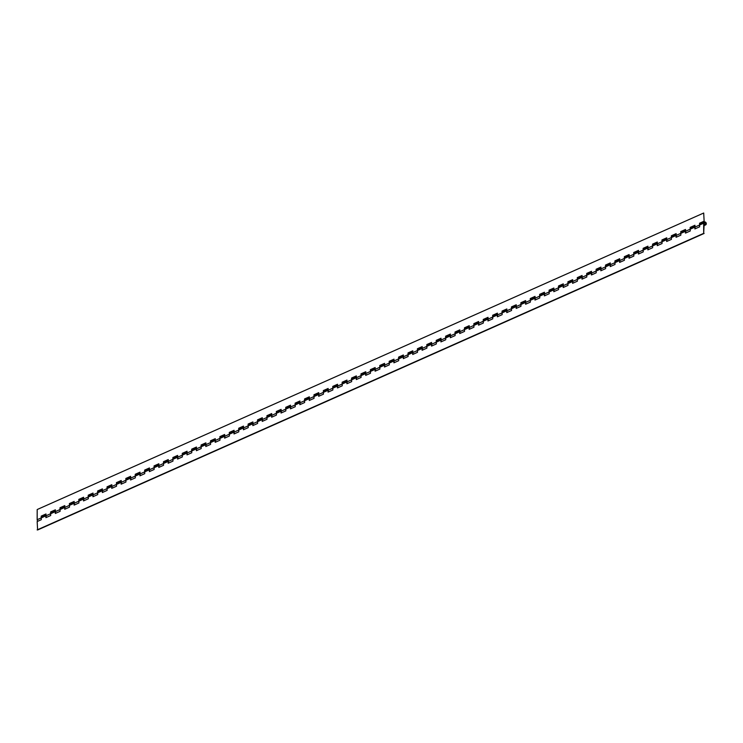 <?xml version="1.0" encoding="UTF-8"?>
<svg xmlns="http://www.w3.org/2000/svg" width="743" height="743" viewBox="0 0 743 743"><rect width="100%" height="100%" fill="white"/><g stroke="black" fill="none" stroke-linecap="round" stroke-linejoin="round"><path stroke-width="1.11" d="M705.711 223.597A0.864 0.687 66 0 0 704.271 223.309A0.864 0.687 66 0 0 705.711 223.597M690.247 229.717A1.57 1.245 -114 0 1 690.173 229.206L685.548 231.268A1.57 1.245 66 0 0 686.272 232.754M694.956 225.556L690.619 227.479L690.619 228.175A1.57 1.245 -114 0 1 690.879 228.017A1.57 1.245 66 0 0 690.247 229.178L690.247 230.989L685.464 233.116L685.473 231.296A1.57 1.245 -114 0 1 685.548 230.813M680.839 233.906A1.57 1.245 -114 0 1 680.764 233.395L676.139 235.447A1.57 1.245 66 0 0 676.864 236.943M685.548 229.736L681.21 231.667L681.21 232.355A1.57 1.245 -114 0 1 681.47 232.206M671.44 238.085A1.57 1.245 -114 0 1 671.366 237.574L666.731 239.636A1.57 1.245 66 0 0 667.465 241.122M676.139 233.924L671.811 235.856L671.811 236.543A1.57 1.245 -114 0 1 672.062 236.395L671.811 236.506M662.032 242.274A1.57 1.245 -114 0 1 661.957 241.763L657.332 243.815A1.57 1.245 66 0 0 658.057 245.311M666.74 238.113L662.403 240.035L662.403 240.723A1.57 1.245 -114 0 1 662.663 240.574M652.623 246.453A1.57 1.245 -114 0 1 652.549 245.942L647.924 248.004A1.57 1.245 66 0 0 648.648 249.49M657.332 242.292L652.995 244.224L652.995 244.911A1.57 1.245 -114 0 1 653.255 244.763L652.995 244.874M643.224 250.642A1.57 1.245 -114 0 1 643.15 250.131L638.516 252.183A1.57 1.245 66 0 0 639.24 253.679M647.924 246.481L643.596 248.403L643.596 249.091A1.57 1.245 -114 0 1 643.847 248.942M633.816 254.821A1.57 1.245 -114 0 1 633.742 254.31L629.117 256.372A1.57 1.245 66 0 0 629.841 257.858M638.525 250.66L634.188 252.592L634.188 253.279A1.57 1.245 -114 0 1 634.448 253.131L634.188 253.242M624.408 259.01A1.57 1.245 -114 0 1 624.334 258.499L619.708 260.552A1.57 1.245 66 0 0 620.433 262.047M629.117 254.849L624.779 256.772L624.779 257.459A1.57 1.245 -114 0 1 625.039 257.31M615 263.189A1.57 1.245 -114 0 1 614.935 262.678L610.3 264.74A1.57 1.245 66 0 0 611.025 266.226M619.708 259.028L615.38 260.96L615.38 261.647A1.57 1.245 -114 0 1 615.631 261.499M605.601 267.378A1.57 1.245 -114 0 1 605.526 266.867L600.901 268.929A1.57 1.245 66 0 0 601.626 270.415M610.3 263.217L605.972 265.14L605.972 265.827A1.57 1.245 -114 0 1 606.232 265.678M596.192 271.557A1.57 1.245 -114 0 1 596.118 271.046L591.493 273.108A1.57 1.245 66 0 0 592.217 274.594M600.901 267.396L596.564 269.328L596.564 270.015A1.57 1.245 -114 0 1 596.824 269.867M586.784 275.746A1.57 1.245 -114 0 1 586.719 275.235L582.085 277.297A1.57 1.245 66 0 0 582.809 278.783M591.493 271.585L587.165 273.508L587.156 274.195A1.57 1.245 -114 0 1 587.416 274.046A1.57 1.245 66 0 0 586.784 275.198L586.784 277.009L582.01 279.136L582.01 277.325A1.57 1.245 -114 0 1 582.085 276.842M577.385 279.925A1.57 1.245 -114 0 1 577.311 279.414L572.677 281.476A1.57 1.245 66 0 0 573.41 282.962M582.085 275.764L577.757 277.696L577.757 278.384A1.57 1.245 -114 0 1 578.008 278.235M567.977 284.114A1.57 1.245 -114 0 1 567.903 283.603L563.278 285.665A1.57 1.245 66 0 0 564.002 287.151M572.686 279.953L568.349 281.876L568.349 282.572A1.57 1.245 -114 0 1 568.609 282.414M558.569 288.303A1.57 1.245 -114 0 1 558.495 287.782L553.869 289.844A1.57 1.245 66 0 0 554.594 291.33M563.278 284.132L558.95 286.064L558.94 286.752A1.57 1.245 -114 0 1 559.2 286.603M549.17 292.482A1.57 1.245 -114 0 1 549.096 291.971L544.461 294.033A1.57 1.245 66 0 0 545.195 295.519M553.869 288.321L549.541 290.244L549.541 290.94A1.57 1.245 -114 0 1 549.792 290.782L549.541 290.903M539.762 296.671A1.57 1.245 -114 0 1 539.687 296.151L535.062 298.212A1.57 1.245 66 0 0 535.787 299.698M544.47 292.501L540.133 294.432L540.133 295.12A1.57 1.245 -114 0 1 540.393 294.971M530.353 300.85A1.57 1.245 -114 0 1 530.279 300.339L525.654 302.401A1.57 1.245 66 0 0 526.378 303.887M530.725 299.308A1.57 1.245 -114 0 1 530.985 299.15L530.288 298.528L530.279 300.339M520.954 305.039A1.57 1.245 -114 0 1 520.88 304.528L516.246 306.58A1.57 1.245 66 0 0 516.97 308.076M525.654 300.869L521.326 302.8L521.326 303.488A1.57 1.245 -114 0 1 521.577 303.339M511.546 309.218A1.57 1.245 -114 0 1 511.472 308.707L506.847 310.769A1.57 1.245 66 0 0 507.571 312.255M516.255 305.057L511.918 306.98L511.918 307.676A1.57 1.245 -114 0 1 512.178 307.518M502.138 313.407A1.57 1.245 -114 0 1 502.064 312.896L497.438 314.948A1.57 1.245 66 0 0 498.163 316.444M506.847 309.237L502.509 311.168L502.509 311.856A1.57 1.245 -114 0 1 502.77 311.707M492.73 317.586A1.57 1.245 -114 0 1 492.665 317.075L488.03 319.137A1.57 1.245 66 0 0 488.755 320.623M497.438 313.425L493.111 315.357L493.111 316.044A1.57 1.245 -114 0 1 493.361 315.896M483.331 321.775A1.57 1.245 -114 0 1 483.256 321.264L478.631 323.316A1.57 1.245 66 0 0 479.356 324.812M488.04 317.614L483.702 319.536L483.702 320.224A1.57 1.245 -114 0 1 483.962 320.075M473.923 325.954A1.57 1.245 -114 0 1 473.848 325.443L469.223 327.505A1.57 1.245 66 0 0 469.947 328.991M478.631 321.793L474.294 323.725L474.294 324.412A1.57 1.245 -114 0 1 474.554 324.264M464.514 330.143A1.57 1.245 -114 0 1 464.449 329.632L459.815 331.684A1.57 1.245 66 0 0 460.539 333.18M469.223 325.982L464.895 327.904L464.886 328.592A1.57 1.245 -114 0 1 465.146 328.443M455.115 334.322A1.57 1.245 -114 0 1 455.041 333.811L450.407 335.873A1.57 1.245 66 0 0 451.14 337.359M459.815 330.161L455.487 332.093L455.487 332.78A1.57 1.245 -114 0 1 455.747 332.632M445.707 338.511A1.57 1.245 -114 0 1 445.633 338L441.008 340.053A1.57 1.245 66 0 0 441.732 341.548M450.416 334.35L446.079 336.273L446.079 336.96A1.57 1.245 -114 0 1 446.339 336.811A1.57 1.245 66 0 0 445.707 337.963L445.707 339.774L440.924 341.901L440.933 340.09A1.57 1.245 -114 0 1 441.008 339.607M436.299 342.69A1.57 1.245 -114 0 1 436.225 342.179L431.599 344.241A1.57 1.245 66 0 0 432.324 345.727M441.008 338.529L436.68 340.461L436.67 341.148A1.57 1.245 -114 0 1 436.93 341M426.9 346.879A1.57 1.245 -114 0 1 426.826 346.368L422.191 348.43A1.57 1.245 66 0 0 422.925 349.916M431.599 342.718L427.271 344.641L427.271 345.328A1.57 1.245 -114 0 1 427.522 345.179M417.492 351.058A1.57 1.245 -114 0 1 417.417 350.547L412.792 352.609A1.57 1.245 66 0 0 413.517 354.095M422.2 346.897L417.863 348.829L417.863 349.516A1.57 1.245 -114 0 1 418.123 349.368M408.083 355.247A1.57 1.245 -114 0 1 408.009 354.736L403.384 356.798A1.57 1.245 66 0 0 404.108 358.284M412.792 351.086L408.455 353.009L408.455 353.696A1.57 1.245 -114 0 1 408.715 353.547M398.685 359.426A1.57 1.245 -114 0 1 398.61 358.915L393.976 360.977A1.57 1.245 66 0 0 394.709 362.463M403.384 355.265L399.056 357.197L399.056 357.885A1.57 1.245 -114 0 1 399.307 357.736M389.276 363.615A1.57 1.245 -114 0 1 389.202 363.104L384.577 365.166A1.57 1.245 66 0 0 385.301 366.652M393.985 359.454L389.648 361.377L389.648 362.073A1.57 1.245 -114 0 1 389.908 361.915L389.648 362.036M379.868 367.804A1.57 1.245 -114 0 1 379.794 367.283L375.169 369.345A1.57 1.245 66 0 0 375.893 370.831M384.577 363.633L380.24 365.565L380.24 366.253A1.57 1.245 -114 0 1 380.5 366.104M370.469 371.983A1.57 1.245 -114 0 1 370.395 371.472L365.76 373.534A1.57 1.245 66 0 0 366.485 375.02M375.169 367.822L370.841 369.745L370.841 370.441A1.57 1.245 -114 0 1 371.091 370.283M361.061 376.172A1.57 1.245 -114 0 1 360.987 375.661L356.361 377.713A1.57 1.245 66 0 0 357.086 379.199M365.77 372.002L361.432 373.933L361.432 374.621A1.57 1.245 -114 0 1 361.692 374.472M351.653 380.351A1.57 1.245 -114 0 1 351.578 379.84L346.953 381.902A1.57 1.245 66 0 0 347.678 383.388M356.361 376.19L352.024 378.113L352.024 378.809A1.57 1.245 -114 0 1 352.284 378.651M342.244 384.54A1.57 1.245 -114 0 1 342.179 384.029L337.545 386.081A1.57 1.245 66 0 0 338.269 387.577M346.953 380.37L342.625 382.301L342.625 382.989A1.57 1.245 -114 0 1 342.876 382.84A1.57 1.245 66 0 0 342.254 383.992L342.244 385.803L337.471 387.93L337.471 386.119A1.57 1.245 -114 0 1 337.545 385.636M332.845 388.719A1.57 1.245 -114 0 1 332.771 388.208L328.146 390.27A1.57 1.245 66 0 0 328.87 391.756M337.545 384.558L333.217 386.481L333.217 387.177A1.57 1.245 -114 0 1 333.477 387.029M323.437 392.908A1.57 1.245 -114 0 1 323.363 392.397L318.738 394.449A1.57 1.245 66 0 0 319.462 395.945M328.146 388.738L323.809 390.669L323.809 391.357A1.57 1.245 -114 0 1 324.069 391.208A1.57 1.245 66 0 0 323.437 392.36L323.437 394.171L318.663 396.298L318.663 394.487A1.57 1.245 -114 0 1 318.738 394.004M314.029 397.087A1.57 1.245 -114 0 1 313.955 396.576L309.329 398.638A1.57 1.245 66 0 0 310.054 400.124M318.738 392.926L314.41 394.858L314.4 395.545A1.57 1.245 -114 0 1 314.661 395.397M304.63 401.276A1.57 1.245 -114 0 1 304.556 400.765L299.921 402.817A1.57 1.245 66 0 0 300.655 404.313M309.329 397.115L305.001 399.037L305.001 399.725A1.57 1.245 -114 0 1 305.252 399.576L305.001 399.688M295.222 405.455A1.57 1.245 -114 0 1 295.147 404.944L290.522 407.006A1.57 1.245 66 0 0 291.247 408.492M299.931 401.294L295.593 403.226L295.593 403.913A1.57 1.245 -114 0 1 295.853 403.765M285.814 409.644A1.57 1.245 -114 0 1 285.739 409.133L281.114 411.185A1.57 1.245 66 0 0 281.838 412.681M290.522 405.483L286.185 407.405L286.185 408.093A1.57 1.245 -114 0 1 286.445 407.944L286.185 408.056M276.415 413.823A1.57 1.245 -114 0 1 276.34 413.312L271.706 415.374A1.57 1.245 66 0 0 272.44 416.86M281.114 409.662L276.786 411.594L276.786 412.281A1.57 1.245 -114 0 1 277.037 412.133M267.006 418.012A1.57 1.245 -114 0 1 266.932 417.501L262.307 419.554A1.57 1.245 66 0 0 263.031 421.049M271.715 413.851L267.378 415.774L267.378 416.461A1.57 1.245 -114 0 1 267.638 416.312L267.378 416.424M257.598 422.191A1.57 1.245 -114 0 1 257.524 421.68L252.899 423.742A1.57 1.245 66 0 0 253.623 425.228M262.307 418.03L257.97 419.962L257.97 420.649A1.57 1.245 -114 0 1 258.23 420.501M248.199 426.38A1.57 1.245 -114 0 1 248.125 425.869L243.49 427.931A1.57 1.245 66 0 0 244.215 429.417M252.899 422.219L248.571 424.142L248.571 424.829A1.57 1.245 -114 0 1 248.821 424.68M238.791 430.559A1.57 1.245 -114 0 1 238.717 430.048L234.091 432.11A1.57 1.245 66 0 0 234.816 433.596M243.5 426.398L239.162 428.33L239.162 429.017A1.57 1.245 -114 0 1 239.422 428.869M229.383 434.748A1.57 1.245 -114 0 1 229.308 434.237L224.683 436.299A1.57 1.245 66 0 0 225.408 437.785M234.091 430.587L229.754 432.51L229.754 433.206A1.57 1.245 -114 0 1 230.014 433.048M219.974 438.927A1.57 1.245 -114 0 1 219.909 438.416L215.275 440.478A1.57 1.245 66 0 0 215.999 441.964M224.683 434.766L220.355 436.698L220.355 437.386A1.57 1.245 -114 0 1 220.606 437.237M210.575 443.116A1.57 1.245 -114 0 1 210.501 442.605L205.876 444.667A1.57 1.245 66 0 0 206.6 446.153M215.284 438.955L210.947 440.878L210.947 441.574A1.57 1.245 -114 0 1 211.207 441.416M201.167 447.305A1.57 1.245 -114 0 1 201.093 446.784L196.468 448.846A1.57 1.245 66 0 0 197.192 450.332M205.876 443.134L201.539 445.066L201.539 445.754A1.57 1.245 -114 0 1 201.799 445.605M191.759 451.484A1.57 1.245 -114 0 1 191.694 450.973L187.06 453.035A1.57 1.245 66 0 0 187.784 454.521M196.468 447.323L192.14 449.246L192.131 449.942A1.57 1.245 -114 0 1 192.391 449.784M182.36 455.673A1.57 1.245 -114 0 1 182.286 455.162L177.651 457.214A1.57 1.245 66 0 0 178.385 458.7M187.06 451.503L182.732 453.434L182.732 454.122A1.57 1.245 -114 0 1 182.992 453.973A1.57 1.245 66 0 0 182.36 455.125L182.351 456.936L177.577 459.063L177.577 457.251A1.57 1.245 -114 0 1 177.661 456.769M172.952 459.852A1.57 1.245 -114 0 1 172.878 459.341L168.252 461.403A1.57 1.245 66 0 0 168.977 462.889M177.661 455.691L173.323 457.614L173.323 458.31A1.57 1.245 -114 0 1 173.583 458.152M163.544 464.041A1.57 1.245 -114 0 1 163.469 463.53L158.844 465.582A1.57 1.245 66 0 0 159.569 467.078M168.252 459.871L163.924 461.802L163.915 462.49A1.57 1.245 -114 0 1 164.175 462.341M154.145 468.22A1.57 1.245 -114 0 1 154.07 467.709L149.436 469.771A1.57 1.245 66 0 0 150.17 471.257M158.844 464.059L154.516 465.991L154.516 466.678A1.57 1.245 -114 0 1 154.767 466.53M144.736 472.409A1.57 1.245 -114 0 1 144.662 471.898L140.037 473.95A1.57 1.245 66 0 0 140.761 475.446M149.445 468.239L145.108 470.17L145.108 470.858A1.57 1.245 -114 0 1 145.368 470.709M135.328 476.588A1.57 1.245 -114 0 1 135.254 476.077L130.629 478.139A1.57 1.245 66 0 0 131.353 479.625M140.037 472.427L135.7 474.359L135.7 475.046A1.57 1.245 -114 0 1 135.96 474.898M125.929 480.777A1.57 1.245 -114 0 1 125.855 480.266L121.22 482.318A1.57 1.245 66 0 0 121.954 483.814M130.629 476.616L126.301 478.538L126.301 479.226A1.57 1.245 -114 0 1 126.551 479.077M116.521 484.956A1.57 1.245 -114 0 1 116.447 484.445L111.822 486.507A1.57 1.245 66 0 0 112.546 487.993M121.23 480.795L116.892 482.727L116.892 483.414A1.57 1.245 -114 0 1 117.153 483.266M107.113 489.145A1.57 1.245 -114 0 1 107.038 488.634L102.413 490.686A1.57 1.245 66 0 0 103.138 492.182M111.822 484.984L107.484 486.906L107.484 487.594A1.57 1.245 -114 0 1 107.744 487.445M97.714 493.324A1.57 1.245 -114 0 1 97.639 492.813L93.005 494.875A1.57 1.245 66 0 0 93.729 496.361M102.413 489.163L98.085 491.095L98.085 491.782A1.57 1.245 -114 0 1 98.336 491.634A1.57 1.245 66 0 0 97.714 492.785L97.704 494.597L92.931 496.723L92.931 494.912A1.57 1.245 -114 0 1 93.005 494.429M88.306 497.513A1.57 1.245 -114 0 1 88.231 497.002L83.606 499.055A1.57 1.245 66 0 0 84.331 500.55M93.014 493.352L88.677 495.275L88.677 495.962A1.57 1.245 -114 0 1 88.937 495.813M78.897 501.692A1.57 1.245 -114 0 1 78.823 501.181L74.198 503.243A1.57 1.245 66 0 0 74.922 504.729M83.606 497.531L79.269 499.463L79.269 500.15A1.57 1.245 -114 0 1 79.529 500.002A1.57 1.245 66 0 0 78.897 501.154L78.897 502.965L74.124 505.091L74.124 503.28A1.57 1.245 -114 0 1 74.198 502.797M69.489 505.881A1.57 1.245 -114 0 1 69.424 505.37L64.79 507.432A1.57 1.245 66 0 0 65.514 508.918M74.198 501.72L69.87 503.643L69.861 504.33A1.57 1.245 -114 0 1 70.121 504.181M60.09 510.06A1.57 1.245 -114 0 1 60.016 509.549L55.391 511.611A1.57 1.245 66 0 0 56.115 513.097M64.79 505.899L60.462 507.831L60.462 508.518A1.57 1.245 -114 0 1 60.722 508.37A1.57 1.245 66 0 0 60.09 509.522L60.09 511.333L55.307 513.459L55.316 511.648A1.57 1.245 -114 0 1 55.391 511.165M50.682 514.249A1.57 1.245 -114 0 1 50.608 513.738L45.982 515.8A1.57 1.245 66 0 0 46.707 517.286M55.391 510.088L51.053 512.011L51.053 512.707A1.57 1.245 -114 0 1 51.313 512.549M703.705 213.018L704.132 221.47L703.705 213.018L37.187 509.54L37.169 519.719A1.57 1.245 66 0 0 37.893 521.205M45.982 514.267L41.654 516.199L41.645 516.887A1.57 1.245 -114 0 1 41.905 516.738L41.645 516.849M41.274 518.428A1.57 1.245 -114 0 1 41.199 517.917L37.169 519.719M45.982 515.8L45.982 513.98L41.209 516.106L41.199 517.917M55.391 511.611L55.391 509.8L50.617 511.927L50.608 513.738M64.79 507.432L64.799 505.611L60.016 507.738L60.016 509.549M74.198 503.243L74.198 501.432L69.424 503.559L69.424 505.37M83.606 499.055L83.606 497.243L78.832 499.37L78.823 501.181M93.005 494.875L93.014 493.064L88.231 495.191L88.231 497.002M102.413 490.686L102.413 488.875L97.639 491.002L97.639 492.813M111.822 486.507L111.822 484.696L107.048 486.823L107.038 488.634M121.22 482.318L121.23 480.507L116.447 482.634L116.447 484.445M130.629 478.139L130.629 476.328L125.855 478.446L125.855 480.266M140.037 473.95L140.037 472.139L135.263 474.266L135.254 476.077M149.436 469.771L149.445 467.96L144.662 470.078L144.662 471.898M158.844 465.582L158.844 463.771L154.07 465.898L154.07 467.709M168.252 461.403L168.252 459.592L163.479 461.709L163.469 463.53M177.651 457.214L177.661 455.403L172.878 457.53L172.878 459.341M187.06 453.035L187.06 451.224L182.286 453.341L182.286 455.162M196.468 448.846L196.468 447.035L191.694 449.162L191.694 450.973M205.876 444.667L205.876 442.847L201.102 444.973L201.093 446.784M215.275 440.478L215.284 438.667L210.501 440.794L210.501 442.605M224.683 436.299L224.683 434.479L219.909 436.605L219.909 438.416M234.091 432.11L234.091 430.299L229.318 432.426L229.308 434.237M243.49 427.931L243.5 426.111L238.717 428.237L238.717 430.048M252.899 423.742L252.899 421.931L248.125 424.058L248.125 425.869M262.307 419.554L262.307 417.742L257.533 419.869L257.524 421.68M271.706 415.374L271.715 413.563L266.932 415.69L266.932 417.501M281.114 411.185L281.114 409.374L276.34 411.501L276.34 413.312M290.522 407.006L290.522 405.195L285.749 407.322L285.739 409.133M299.921 402.817L299.931 401.006L295.147 403.133L295.147 404.944M309.329 398.638L309.329 396.827L304.556 398.945L304.556 400.765M318.738 394.449L318.738 392.638L313.964 394.765L313.955 396.576M328.146 390.27L328.146 388.459L323.372 390.577L323.363 392.397M337.545 386.081L337.554 384.27L332.771 386.397L332.771 388.208M346.953 381.902L346.953 380.091L342.179 382.208L342.179 384.029M356.361 377.713L356.361 375.902L351.588 378.029L351.578 379.84M365.76 373.534L365.77 371.723L360.987 373.84L360.987 375.661M375.169 369.345L375.169 367.534L370.395 369.661L370.395 371.472M384.577 365.166L384.577 363.346L379.803 365.472L379.794 367.283M393.976 360.977L393.985 359.166L389.202 361.293L389.202 363.104M403.384 356.798L403.384 354.978L398.61 357.104L398.61 358.915M412.792 352.609L412.792 350.798L408.018 352.925L408.009 354.736M422.191 348.43L422.2 346.609L417.417 348.736L417.417 350.547M431.599 344.241L431.599 342.43L426.826 344.557L426.826 346.368M441.008 340.053L441.008 338.241L436.234 340.368L436.225 342.179M450.407 335.873L450.416 334.062L445.633 336.189L445.633 338M459.815 331.684L459.824 329.873L455.041 332L455.041 333.811M469.223 327.505L469.223 325.694L464.449 327.821L464.449 329.632M478.631 323.316L478.631 321.505L473.858 323.632L473.848 325.443M488.03 319.137L488.04 317.326L483.256 319.444L483.256 321.264M497.438 314.948L497.438 313.137L492.665 315.264L492.665 317.075M506.847 310.769L506.847 308.958L502.073 311.076L502.064 312.896M516.246 306.58L516.255 304.769L511.472 306.896L511.472 308.707M525.654 302.401L525.654 300.59L520.88 302.707L520.88 304.528M535.062 298.212L535.062 296.401L530.288 298.528M544.461 294.033L544.47 292.222L539.687 294.339L539.687 296.151M553.869 289.844L553.869 288.033L549.096 290.16L549.096 291.971M563.278 285.665L563.278 283.845L558.504 285.971L558.495 287.782M572.677 281.476L572.686 279.665L567.903 281.792L567.903 283.603M582.085 277.297L582.085 275.477L577.311 277.603L577.311 279.414M591.493 273.108L591.493 271.297L586.719 273.424L586.719 275.235M600.901 268.929L600.901 267.108L596.127 269.235L596.118 271.046M610.3 264.74L610.309 262.929L605.526 265.056L605.526 266.867M619.708 260.552L619.708 258.74L614.935 260.867L614.935 262.678M629.117 256.372L629.117 254.561L624.343 256.688L624.334 258.499M638.516 252.183L638.525 250.372L633.742 252.499L633.742 254.31M647.924 248.004L647.924 246.193L643.15 248.32L643.15 250.131M657.332 243.815L657.332 242.004L652.558 244.131L652.549 245.942M666.731 239.636L666.74 237.825L661.957 239.943L661.957 241.763M676.139 235.447L676.139 233.636L671.366 235.763L671.366 237.574M685.548 231.268L685.548 229.457L680.774 231.575L680.764 233.395M703.695 221.377L699.581 223.206L699.581 225.027L694.946 227.079L694.956 225.268L690.173 227.395L690.173 229.206M694.946 227.079A1.57 1.245 66 0 0 695.68 228.575M704.132 221.47L700.027 223.299L700.027 223.987A1.57 1.245 -114 0 1 700.277 223.838M699.655 225.538A1.57 1.245 -114 0 1 699.581 225.027M535.062 296.689L530.725 298.612M704.132 223.281A1.031 0.817 66 0 0 705.85 223.624A1.031 0.817 66 0 0 704.132 223.281M704.132 224.405A1.57 1.245 66 0 0 706.129 222.946A1.57 1.245 66 0 0 703.686 223.197L703.667 233.367L704.132 224.405M704.355 222.027L700.315 223.819A1.57 1.245 66 0 0 699.655 224.99L699.646 226.801L694.872 228.928L694.872 227.117A1.57 1.245 -114 0 1 694.946 226.634M685.548 230.395L681.507 232.188A1.57 1.245 66 0 0 680.839 233.358L680.839 235.169L676.065 237.296L676.065 235.485A1.57 1.245 -114 0 1 676.139 235.002M676.139 234.574L672.099 236.376A1.57 1.245 66 0 0 671.44 237.546L671.431 239.357L666.657 241.484L666.657 239.664A1.57 1.245 -114 0 1 666.731 239.19M666.74 238.763L662.7 240.556A1.57 1.245 66 0 0 662.032 241.726L662.032 243.537L657.249 245.664L657.258 243.853A1.57 1.245 -114 0 1 657.332 243.37M657.332 242.942L653.292 244.744A1.57 1.245 66 0 0 652.623 245.914L652.623 247.725L647.85 249.852L647.85 248.032A1.57 1.245 -114 0 1 647.924 247.558M647.924 247.131L643.884 248.924A1.57 1.245 66 0 0 643.224 250.094L643.215 251.905L638.441 254.032L638.441 252.221A1.57 1.245 -114 0 1 638.516 251.738M638.516 251.31L634.485 253.112A1.57 1.245 66 0 0 633.816 254.282L633.816 256.094L629.033 258.22L629.042 256.4A1.57 1.245 -114 0 1 629.117 255.926M629.117 255.499L625.077 257.292A1.57 1.245 66 0 0 624.408 258.462L624.408 260.273L619.634 262.4L619.634 260.589A1.57 1.245 -114 0 1 619.708 260.106M619.708 259.678L615.668 261.48A1.57 1.245 66 0 0 615.009 262.651L615 264.462L610.226 266.588L610.226 264.777A1.57 1.245 -114 0 1 610.3 264.294M610.3 263.867L606.269 265.66A1.57 1.245 66 0 0 605.601 266.83L605.601 268.641L600.818 270.768L600.827 268.957A1.57 1.245 -114 0 1 600.901 268.474M600.901 268.047L596.861 269.848A1.57 1.245 66 0 0 596.192 271.019L596.192 272.83L591.419 274.956L591.419 273.145A1.57 1.245 -114 0 1 591.493 272.662M582.085 276.415L578.045 278.216A1.57 1.245 66 0 0 577.385 279.387L577.376 281.198L572.602 283.324L572.602 281.513A1.57 1.245 -114 0 1 572.686 281.03M572.686 280.603L568.646 282.396A1.57 1.245 66 0 0 567.977 283.566L567.977 285.386L563.194 287.504L563.203 285.693A1.57 1.245 -114 0 1 563.278 285.21M563.278 284.792L559.238 286.584A1.57 1.245 66 0 0 558.569 287.755L558.569 289.566L553.795 291.693L553.795 289.881A1.57 1.245 -114 0 1 553.869 289.399M553.869 288.971L549.829 290.773A1.57 1.245 66 0 0 549.17 291.934L549.161 293.754L544.387 295.872L544.387 294.061A1.57 1.245 -114 0 1 544.461 293.578M544.47 293.16L540.43 294.952A1.57 1.245 66 0 0 539.762 296.123L539.762 297.934L534.979 300.061L534.988 298.249A1.57 1.245 -114 0 1 535.062 297.767M535.062 297.339L531.022 299.141A1.57 1.245 66 0 0 530.353 300.302L530.353 302.122L525.58 304.24L525.58 302.429A1.57 1.245 -114 0 1 525.654 301.946M525.654 301.528L521.614 303.32A1.57 1.245 66 0 0 520.954 304.491L520.945 306.302L516.171 308.429L516.171 306.618A1.57 1.245 -114 0 1 516.246 306.135M516.246 305.707L512.215 307.509A1.57 1.245 66 0 0 511.546 308.679L511.546 310.49L506.763 312.617L506.772 310.797A1.57 1.245 -114 0 1 506.847 310.314M506.847 309.896L502.807 311.689A1.57 1.245 66 0 0 502.138 312.859L502.138 314.67L497.364 316.797L497.364 314.986A1.57 1.245 -114 0 1 497.438 314.503M497.438 314.075L493.398 315.877A1.57 1.245 66 0 0 492.739 317.047L492.73 318.858L487.956 320.985L487.956 319.165A1.57 1.245 -114 0 1 488.03 318.691M488.03 318.264L483.999 320.057A1.57 1.245 66 0 0 483.331 321.227L483.331 323.038L478.548 325.165L478.557 323.354A1.57 1.245 -114 0 1 478.631 322.871M478.631 322.443L474.591 324.245A1.57 1.245 66 0 0 473.923 325.415L473.923 327.226L469.149 329.353L469.149 327.533A1.57 1.245 -114 0 1 469.223 327.059M469.223 326.632L465.183 328.425A1.57 1.245 66 0 0 464.524 329.595L464.514 331.406L459.741 333.533L459.741 331.722A1.57 1.245 -114 0 1 459.815 331.239M459.815 330.811L455.775 332.613A1.57 1.245 66 0 0 455.115 333.783L455.106 335.595L450.332 337.721L450.342 335.901A1.57 1.245 -114 0 1 450.416 335.427M441.008 339.179L436.968 340.981A1.57 1.245 66 0 0 436.299 342.151L436.299 343.963L431.525 346.089L431.525 344.278A1.57 1.245 -114 0 1 431.599 343.795M431.599 343.368L427.559 345.161A1.57 1.245 66 0 0 426.9 346.331L426.891 348.142L422.117 350.269L422.117 348.458A1.57 1.245 -114 0 1 422.191 347.975M422.2 347.548L418.16 349.349A1.57 1.245 66 0 0 417.492 350.52L417.492 352.331L412.709 354.457L412.718 352.646A1.57 1.245 -114 0 1 412.792 352.163M412.792 351.736L408.752 353.529A1.57 1.245 66 0 0 408.083 354.699L408.083 356.519L403.31 358.637L403.31 356.826A1.57 1.245 -114 0 1 403.384 356.343M403.384 355.925L399.344 357.717A1.57 1.245 66 0 0 398.685 358.888L398.675 360.699L393.901 362.825L393.901 361.014A1.57 1.245 -114 0 1 393.976 360.531M393.976 360.104L389.945 361.897A1.57 1.245 66 0 0 389.276 363.067L389.276 364.887L384.493 367.005L384.502 365.194A1.57 1.245 -114 0 1 384.577 364.711M384.577 364.293L380.537 366.085A1.57 1.245 66 0 0 379.868 367.256L379.868 369.067L375.094 371.194L375.094 369.382A1.57 1.245 -114 0 1 375.169 368.899M375.169 368.472L371.129 370.274A1.57 1.245 66 0 0 370.469 371.435L370.46 373.255L365.686 375.373L365.686 373.562A1.57 1.245 -114 0 1 365.76 373.079M365.76 372.661L361.73 374.453A1.57 1.245 66 0 0 361.061 375.624L361.061 377.435L356.278 379.562L356.287 377.75A1.57 1.245 -114 0 1 356.361 377.268M356.361 376.84L352.321 378.642A1.57 1.245 66 0 0 351.653 379.803L351.653 381.623L346.879 383.741L346.879 381.93A1.57 1.245 -114 0 1 346.953 381.447M337.545 385.208L333.514 387.01A1.57 1.245 66 0 0 332.845 388.18L332.845 389.991L328.062 392.118L328.072 390.298A1.57 1.245 -114 0 1 328.146 389.815M318.738 393.576L314.698 395.378A1.57 1.245 66 0 0 314.029 396.548L314.029 398.359L309.255 400.486L309.255 398.666A1.57 1.245 -114 0 1 309.329 398.192M309.329 397.765L305.289 399.558A1.57 1.245 66 0 0 304.63 400.728L304.621 402.539L299.847 404.666L299.847 402.855A1.57 1.245 -114 0 1 299.931 402.372M299.931 401.944L295.89 403.746A1.57 1.245 66 0 0 295.222 404.916L295.222 406.727L290.439 408.854L290.448 407.034A1.57 1.245 -114 0 1 290.522 406.56M290.522 406.133L286.482 407.926A1.57 1.245 66 0 0 285.814 409.096L285.814 410.907L281.04 413.034L281.04 411.223A1.57 1.245 -114 0 1 281.114 410.74M281.114 410.312L277.074 412.114A1.57 1.245 66 0 0 276.415 413.284L276.405 415.096L271.632 417.222L271.632 415.411A1.57 1.245 -114 0 1 271.706 414.928M271.715 414.501L267.675 416.294A1.57 1.245 66 0 0 267.006 417.464L267.006 419.275L262.223 421.402L262.233 419.591A1.57 1.245 -114 0 1 262.307 419.108M262.307 418.68L258.267 420.482A1.57 1.245 66 0 0 257.598 421.652L257.598 423.464L252.824 425.59L252.824 423.779A1.57 1.245 -114 0 1 252.899 423.296M252.899 422.869L248.859 424.662A1.57 1.245 66 0 0 248.199 425.832L248.19 427.643L243.416 429.77L243.416 427.959A1.57 1.245 -114 0 1 243.49 427.476M243.49 427.049L239.46 428.85A1.57 1.245 66 0 0 238.791 430.021L238.791 431.832L234.008 433.958L234.017 432.147A1.57 1.245 -114 0 1 234.091 431.664M234.091 431.237L230.051 433.03A1.57 1.245 66 0 0 229.383 434.2L229.383 436.02L224.609 438.138L224.609 436.327A1.57 1.245 -114 0 1 224.683 435.844M224.683 435.426L220.643 437.218A1.57 1.245 66 0 0 219.984 438.389L219.974 440.2L215.201 442.326L215.201 440.515A1.57 1.245 -114 0 1 215.275 440.032M215.275 439.605L211.244 441.407A1.57 1.245 66 0 0 210.575 442.568L210.575 444.388L205.792 446.506L205.802 444.695A1.57 1.245 -114 0 1 205.876 444.212M205.876 443.794L201.836 445.586A1.57 1.245 66 0 0 201.167 446.757L201.167 448.568L196.393 450.695L196.393 448.883A1.57 1.245 -114 0 1 196.468 448.4M196.468 447.973L192.428 449.775A1.57 1.245 66 0 0 191.768 450.936L191.759 452.756L186.985 454.874L186.985 453.063A1.57 1.245 -114 0 1 187.06 452.58M177.661 456.341L173.621 458.143A1.57 1.245 66 0 0 172.952 459.304L172.952 461.124L168.169 463.242L168.178 461.431A1.57 1.245 -114 0 1 168.252 460.948M168.252 460.53L164.212 462.322A1.57 1.245 66 0 0 163.544 463.493L163.544 465.304L158.77 467.431L158.77 465.62A1.57 1.245 -114 0 1 158.844 465.137M158.844 464.709L154.804 466.511A1.57 1.245 66 0 0 154.145 467.681L154.135 469.492L149.362 471.619L149.362 469.799A1.57 1.245 -114 0 1 149.436 469.316M149.445 468.898L145.405 470.69A1.57 1.245 66 0 0 144.736 471.861L144.736 473.672L139.953 475.799L139.963 473.988A1.57 1.245 -114 0 1 140.037 473.505M140.037 473.077L135.997 474.879A1.57 1.245 66 0 0 135.328 476.049L135.328 477.86L130.554 479.987L130.554 478.167A1.57 1.245 -114 0 1 130.629 477.693M130.629 477.266L126.589 479.059A1.57 1.245 66 0 0 125.929 480.229L125.92 482.04L121.146 484.167L121.146 482.356A1.57 1.245 -114 0 1 121.22 481.873M121.22 481.445L117.19 483.247A1.57 1.245 66 0 0 116.521 484.417L116.521 486.228L111.738 488.355L111.747 486.535A1.57 1.245 -114 0 1 111.822 486.061M111.822 485.634L107.781 487.427A1.57 1.245 66 0 0 107.113 488.597L107.113 490.408L102.339 492.535L102.339 490.724A1.57 1.245 -114 0 1 102.413 490.241M93.005 494.002L88.974 495.795A1.57 1.245 66 0 0 88.306 496.965L88.306 498.776L83.522 500.903L83.532 499.092A1.57 1.245 -114 0 1 83.606 498.609M74.198 502.37L70.158 504.163A1.57 1.245 66 0 0 69.498 505.333L69.489 507.144L64.715 509.271L64.715 507.46A1.57 1.245 -114 0 1 64.79 506.977M55.391 510.738L51.351 512.531A1.57 1.245 66 0 0 50.682 513.701L50.682 515.521L45.899 517.639L45.908 515.828A1.57 1.245 -114 0 1 45.982 515.345M45.982 514.927L41.942 516.719A1.57 1.245 66 0 0 41.274 517.89L41.274 519.701L37.169 521.53L37.596 529.982L704.113 233.46M703.667 233.367L37.15 529.898M703.686 223.197L699.655 224.99M694.872 227.117L690.247 229.178M685.473 231.296L680.839 233.358M676.065 235.485L671.44 237.546M666.657 239.664L662.032 241.726M657.258 243.853L652.623 245.914M647.85 248.032L643.224 250.094M638.441 252.221L633.816 254.282M629.042 256.4L624.408 258.462M619.634 260.589L615.009 262.651M610.226 264.777L605.601 266.83M600.827 268.957L596.192 271.019M591.419 273.145L586.784 275.198M582.01 277.325L577.385 279.387M572.602 281.513L567.977 283.566M563.203 285.693L558.569 287.755M553.795 289.881L549.17 291.934M544.387 294.061L539.762 296.123M534.988 298.249L530.353 300.302M525.58 302.429L520.954 304.491M516.171 306.618L511.546 308.679M506.772 310.797L502.138 312.859M497.364 314.986L492.739 317.047M487.956 319.165L483.331 321.227M478.557 323.354L473.923 325.415M469.149 327.533L464.524 329.595M459.741 331.722L455.115 333.783M450.342 335.901L445.707 337.963M440.933 340.09L436.299 342.151M431.525 344.278L426.9 346.331M422.117 348.458L417.492 350.52M412.718 352.646L408.083 354.699M403.31 356.826L398.685 358.888M393.901 361.014L389.276 363.067M384.502 365.194L379.868 367.256M375.094 369.382L370.469 371.435M365.686 373.562L361.061 375.624M356.287 377.75L351.653 379.803M346.879 381.93L342.254 383.992M337.471 386.119L332.845 388.18M328.072 390.298L323.437 392.36M318.663 394.487L314.029 396.548M309.255 398.666L304.63 400.728M299.847 402.855L295.222 404.916M290.448 407.034L285.814 409.096M281.04 411.223L276.415 413.284M271.632 415.411L267.006 417.464M262.233 419.591L257.598 421.652M252.824 423.779L248.199 425.832M243.416 427.959L238.791 430.021M234.017 432.147L229.383 434.2M224.609 436.327L219.984 438.389M215.201 440.515L210.575 442.568M205.802 444.695L201.167 446.757M196.393 448.883L191.768 450.936M186.985 453.063L182.36 455.125M177.577 457.251L172.952 459.304M168.178 461.431L163.544 463.493M158.77 465.62L154.145 467.681M149.362 469.799L144.736 471.861M139.963 473.988L135.328 476.049M130.554 478.167L125.929 480.229M121.146 482.356L116.521 484.417M111.747 486.535L107.113 488.597M102.339 490.724L97.714 492.785M92.931 494.912L88.306 496.965M83.532 499.092L78.897 501.154M74.124 503.28L69.498 505.333M64.715 507.46L60.09 509.522M55.316 511.648L50.682 513.701M45.908 515.828L41.274 517.89M705.627 224.888L704.132 225.556M694.956 226.206L690.916 228.008M591.493 272.235L587.453 274.028M450.416 335L446.376 336.793M346.953 381.029L342.913 382.821M328.146 389.397L324.106 391.189M187.06 452.162L183.019 453.954M102.413 489.813L98.373 491.615M83.606 498.181L79.566 499.983M64.79 506.55L60.759 508.351"/></g></svg>
